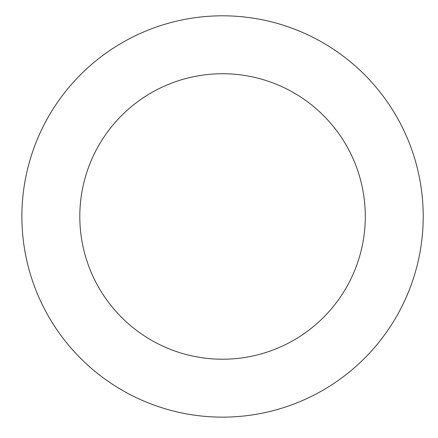 <?xml version="1.0" encoding="UTF-8"?>
<svg xmlns="http://www.w3.org/2000/svg" width="438" height="438" viewBox="0 0 438 438"><rect width="100%" height="100%" fill="white"/><g stroke="black" fill="none" stroke-linecap="round" stroke-linejoin="round"><path stroke-width="0.66" d="M405.648 134.362A200.67 200.67 0 0 0 59.886 98.966A200.67 200.67 0 0 0 202.115 416.1A200.67 200.67 0 0 0 405.648 134.362M352.793 158.063A142.739 142.739 0 0 0 106.845 132.889A142.739 142.739 0 0 0 208.012 358.476A142.739 142.739 0 0 0 352.793 158.063"/></g></svg>
